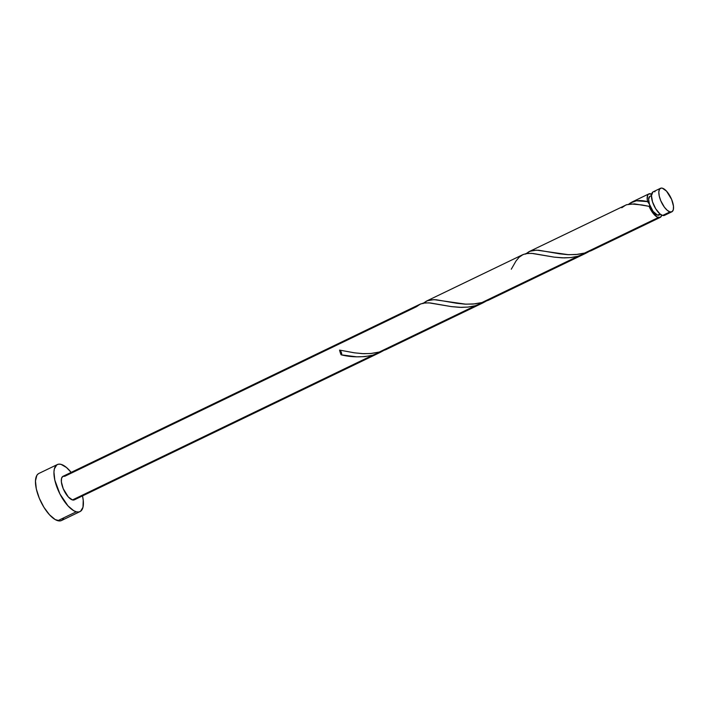 <?xml version="1.0" encoding="UTF-8"?>
<svg xmlns="http://www.w3.org/2000/svg" width="709" height="709" viewBox="0 0 709 709"><rect width="100%" height="100%" fill="white"/><g stroke="black" fill="none" stroke-linecap="round" stroke-linejoin="round"><path stroke-width="1.06" d="M660.504 188.284L653.157 191.829A13.063 5.229 64.3 0 0 653.237 203.864A13.063 5.229 64.3 0 0 662.631 215.447L669.987 211.902A13.063 5.229 -115.7 0 1 660.593 200.319A13.063 5.229 -115.7 0 1 660.504 188.284A13.063 5.229 -115.7 0 1 662.374 188.195L661.213 188.08L659.503 189.232L658.812 192.024L659.246 196.038L660.726 200.665L664.404 207.214L667.284 210.343L669.987 211.902L672.114 211.663L673.337 209.651L673.47 206.177L671.627 199.424L666.522 191.146L662.374 188.195A13.063 5.229 -115.7 0 1 671.769 199.77A13.063 5.229 -115.7 0 1 671.848 211.814A13.063 5.229 -115.7 0 1 669.987 211.902L662.631 215.447L664.758 215.208L665.494 214.41M652.892 191.979L651.465 195.569L649.976 196.26A10.449 4.183 64.3 0 0 649.462 204.289A10.449 4.183 64.3 0 0 657.562 215.155L660.026 213.967L657.562 215.155L659.264 214.96M57.332 464.555L38.853 473.461A26.118 10.458 64.3 0 0 39.013 497.541A26.118 10.458 64.3 0 0 57.801 520.698L76.288 511.792A26.118 10.458 -115.7 0 1 57.491 488.634A26.118 10.458 -115.7 0 1 57.332 464.555A26.118 10.458 -115.7 0 1 61.063 464.368A26.118 10.458 -115.7 0 1 71.157 472.38L66.469 467.497L61.063 464.368L58.741 464.147L56.809 464.856L54.363 468.871L53.946 472.034L54.806 480.073L59.919 493.969L67.984 505.88L73.674 510.666L76.288 511.792L57.801 520.698A26.118 10.458 64.3 0 0 61.532 520.512L80.011 511.606A26.118 10.458 -115.7 0 1 76.288 511.792L78.602 512.013L80.534 511.304L82.98 507.289L83.245 500.341L82.501 495.91A26.118 10.458 -115.7 0 1 80.011 511.606M420.056 304.196L63.004 476.315A13.063 5.229 64.3 0 0 63.083 488.359A13.063 5.229 64.3 0 0 72.478 499.934L372.721 355.2L364.781 356.627L356.671 356.831L341.091 354.81A13.063 5.229 -115.7 0 1 339.576 350.095L354.686 352.86L363.708 353.694L371.569 353.454L379.262 352.045L475.384 305.712L468.569 307.024L461.603 307.396L451.279 306.589L428.927 302.84L423.202 303.142L419.586 304.436M630.097 203.137L636.372 200.798L647.574 201.622A13.063 5.229 -115.7 0 1 648.841 193.903A13.063 5.229 -115.7 0 1 650.711 193.814A13.063 5.229 -115.7 0 1 651.624 194.169M649.772 196.375L648.62 199.256L649.462 204.289L647.574 201.622L647.246 199.761L647.574 195.4L648.806 193.92L632.011 202.021M525.644 254.097L529.933 251.252L536.607 250.135L568.494 254.699L577.782 254.38L584.588 253.069L658.324 217.53A13.063 5.229 -115.7 0 1 649.089 206.337L634.493 203.882L626.659 204.688L529.26 251.553M528.799 251.784L529.357 251.509M422.981 303.594L427.27 300.74L433.943 299.632L465.831 304.188L475.119 303.869L481.925 302.557L578.057 256.224L571.232 257.535L564.267 257.908L553.942 257.101L531.59 253.352L525.865 253.654L522.258 254.939M426.136 301.272L426.694 300.997M591.084 250.729L660.185 217.433A13.063 5.229 -115.7 0 1 658.324 217.53L584.588 253.069L591.084 250.729M621.775 207.764L625.843 205.007L630.372 203.891L642 204.954L649.089 206.337L652.236 212.133L657.19 217.06L660.442 217.282L661.71 215.093A13.063 5.229 -115.7 0 1 660.185 217.433M488.421 300.226L585.395 253.485L578.057 256.224L481.925 302.557L488.421 300.226M511.286 269.207L516.028 260.965L519.103 257.252L523.18 254.496L527.709 253.388L533.079 253.485L554.154 257.128L562.308 257.863L570.568 257.606L578.057 256.224L588.594 251.766L585.395 253.485M385.758 349.714L482.732 302.982L475.384 305.712L379.262 352.045L385.758 349.714M393.318 345.274L386.361 349.431L379.262 352.045L370.568 353.543L362.299 353.631L354.199 352.79L339.576 350.095A2.614 1.046 -115.7 0 1 341.472 352.763A2.614 1.046 -115.7 0 1 341.091 354.81L339.576 350.095L341.472 352.763L341.658 354.261L341.091 354.81C351.318 357.363 361.865 357.496 372.721 355.2L383.268 350.751L380.059 352.47L372.721 355.2L72.478 499.934L68.33 496.982L63.225 488.705L61.382 481.952L61.515 478.478L62.738 476.466L64.865 476.226L416.44 306.74L420.517 303.984L425.046 302.876L430.416 302.973L451.491 306.625L459.636 307.351L467.905 307.094L475.384 305.712L485.931 301.263L482.732 302.982M75.34 498.897L73.639 500.049L72.478 499.934A13.063 5.229 64.3 0 0 74.339 499.845L380.059 352.47M628.316 204.609C632.658 200.541 639.075 199.539 647.574 201.622A2.614 1.046 64.3 0 1 649.462 204.289A2.614 1.046 64.3 0 1 649.089 206.337L649.648 205.787L649.462 204.289L653.095 211.397L657.562 215.155A10.449 4.183 64.3 0 0 659.051 215.084L660.54 214.366M651.465 196.189L650.543 196.101M648.806 193.92L652.014 194.381M38.33 473.763L36.85 475.358L35.468 480.95L36.327 488.98L39.296 498.232L43.923 507.298L49.506 514.787L55.196 519.573L60.123 520.92L62.055 520.22L63.535 518.625M655.019 191.731L653.858 191.625M651.465 195.569L652.51 201.87L655.692 208.747L659.928 213.888L662.631 215.447A13.063 5.229 64.3 0 0 664.501 215.359L671.848 211.814M598.644 246.289L591.687 250.454L584.588 253.069L575.894 254.566L567.634 254.655L559.525 253.804L538.778 250.25L533.531 250.312L529.127 251.615L526.211 253.583M495.981 295.786L489.024 299.942L481.925 302.557L473.231 304.055L464.971 304.143L456.862 303.301L436.115 299.739L430.868 299.801L426.463 301.112L423.548 303.08M426.596 301.041L522.719 254.708M442.567 305.083L441.982 304.976M545.23 255.594L544.645 255.479"/></g></svg>
